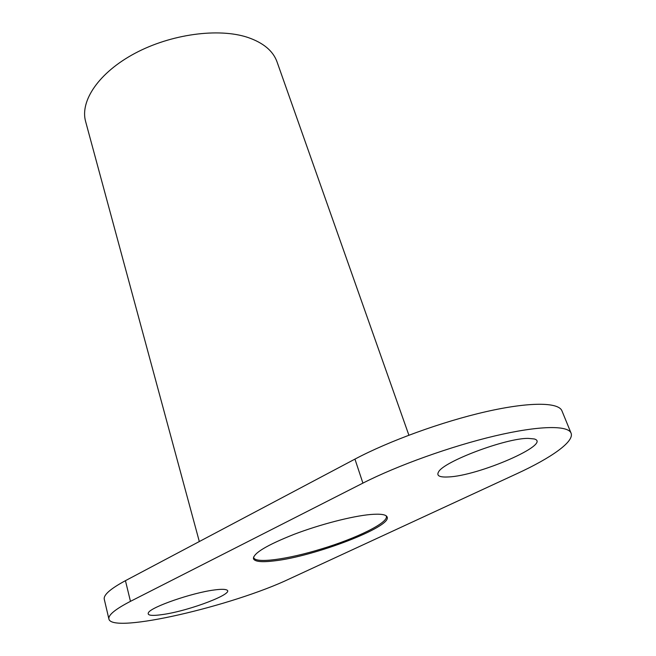<?xml version="1.0" encoding="UTF-8"?>
<svg xmlns="http://www.w3.org/2000/svg" width="656" height="656" viewBox="0 0 656 656"><rect width="100%" height="100%" fill="white"/><g stroke="black" fill="none" stroke-linecap="round" stroke-linejoin="round"><path stroke-width="0.98" d="M253.577 557.026L253.659 557.502C255.061 563.873 287.566 559.379 321.292 548.965C356.643 538.33 388.918 522.504 386.294 516.19L386.089 515.755M108.904 619.01C111.864 634.237 233.11 605.849 289.804 578.715L516.92 473.681C551.352 457.831 574.566 441.496 571.064 433.124C568.014 425.137 539.068 425.531 495.042 435.887C451.074 446.236 397.274 465.58 362.907 483.119L130.462 601.347L125.444 580.675C110.413 588.785 103.361 594.984 104.271 599.256L108.904 619.01C108.076 615.107 115.259 609.219 130.462 601.347M274.249 560.888C314.101 556.542 391.919 526.85 387.155 517.051C386.204 514.501 380.595 513.656 370.328 514.525C352.059 516.165 320.128 524.398 294.216 534.279C266.926 545.095 253.331 553.238 253.437 558.699C254.725 561.692 261.662 562.413 274.249 560.888M163.237 614.451C151.708 616.156 146.796 615.517 148.51 612.532C151.618 606.816 192.019 592.852 213.831 590.039C220.244 589.145 224.45 589.088 226.443 589.859C236.094 592.942 190.306 610.564 163.237 614.451M448.196 476.953C439.536 477.412 436.314 475.748 438.544 471.951C443.317 461.693 505.735 438.085 528.137 438.38L534.222 438.954C552.721 443.8 478.076 476.084 448.196 476.953M571.064 433.124L561.938 410.836C558.584 402.12 529.564 401.751 485.793 411.73C442.078 421.685 388.828 441.094 354.945 459.11L362.907 483.119M125.444 580.675L354.945 459.11M408.885 435.182L277.045 61.91C273.117 50.922 263.335 42.755 247.697 37.392C218.563 27.7 170.995 34.071 134.98 53.308C98.884 72.513 79.794 100.975 85.624 121.532L199.317 541.544"/></g></svg>
